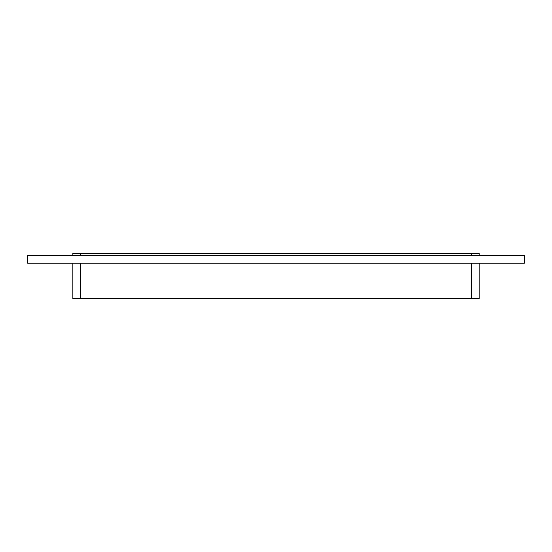 <?xml version="1.0" encoding="UTF-8"?>
<svg xmlns="http://www.w3.org/2000/svg" width="552" height="552" viewBox="0 0 552 552"><rect width="100%" height="100%" fill="white"/><g stroke="black" fill="none" stroke-linecap="round" stroke-linejoin="round"><path stroke-width="0.83" d="M72.864 263.173L72.864 298.632L80.413 298.632L80.413 263.173M471.587 263.173L471.587 298.632L479.136 298.632L479.136 263.173M471.587 298.632L80.413 298.632M80.413 255.631L80.413 253.368L72.864 253.368L72.864 255.631M80.413 253.368L471.587 253.368L471.587 255.631M479.136 255.631L479.136 253.368L471.587 253.368M524.4 263.173L27.6 263.173L27.6 255.631L524.4 255.631L524.4 263.173"/></g></svg>
